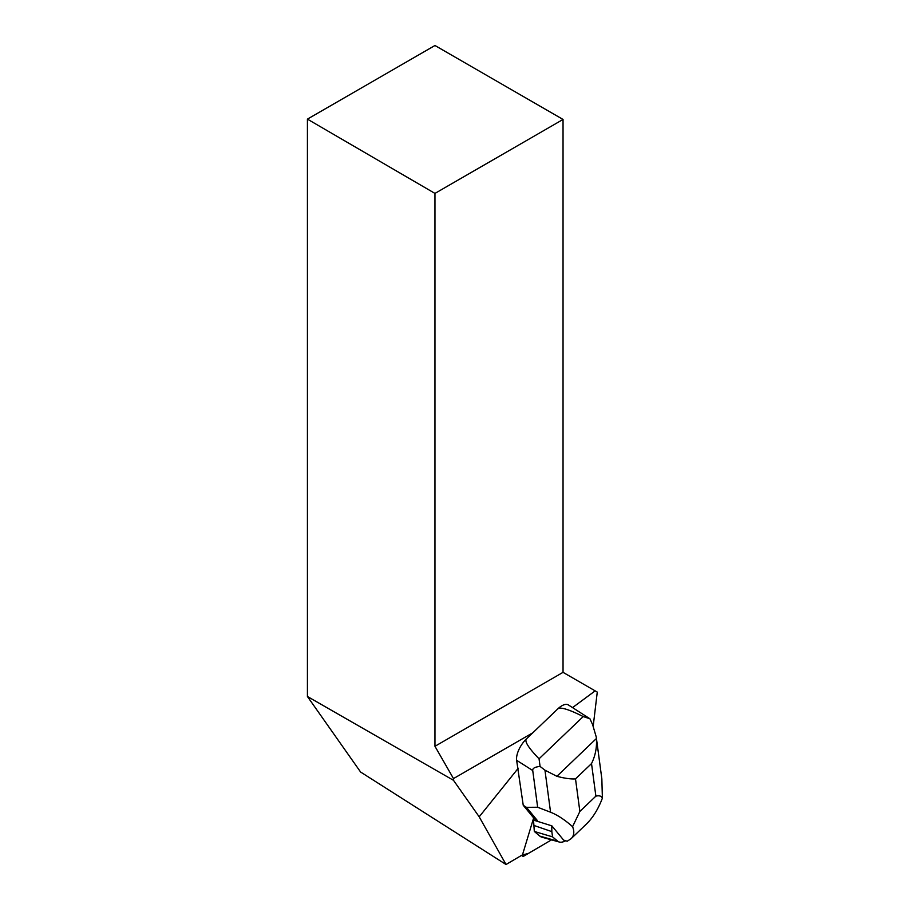 <?xml version="1.0" encoding="UTF-8"?>
<svg xmlns="http://www.w3.org/2000/svg" width="910" height="910" viewBox="0 0 910 910"><rect width="100%" height="100%" fill="white"/><g stroke="black" fill="none" stroke-linecap="round" stroke-linejoin="round"><path stroke-width="1.36" d="M524.274 855.844L551.517 839.862L528.505 853.364L521.976 855.138A4.55 2.07 122.4 0 0 522.499 856.071A4.55 2.07 122.4 0 0 524.274 855.844M532.794 732.8L453.487 778.585L453.487 780.314L307.421 696.491L360.599 772.033L506.028 864.5L522.602 854.774A4.55 2.07 -57.6 0 1 522.829 853.705L533.647 817.897L523.239 805.293L516.63 760.294A17.188 7.826 -57.6 0 1 526.458 738.863L557.807 708.89A17.188 7.826 -57.6 0 1 568.443 704.977L589.93 718.764L583.219 716.568C568.795 709.334 560.332 706.774 557.807 708.89M506.028 864.5L479.195 816.816L518.279 768.199M572.561 707.593L595.151 690.872L597.267 692.089L593.218 726.032M479.195 816.816L453.487 780.314M434.957 193.409L307.421 119.13L434.957 45.5L563.04 119.449L434.957 193.409L434.957 746.291L453.487 778.585M307.421 119.13L307.421 696.491M434.957 746.291L563.04 672.342L563.04 119.449M595.151 690.872L563.04 672.342M551.141 825.552L551.801 825.779A35.752 16.266 122.4 0 0 551.779 825.825L533.442 820.092L537.287 820.445L526.469 807.341L523.239 805.293M526.469 807.341L537.651 807.25L532.737 770.531C532.441 768.313 534.887 766.948 540.074 766.436L539.05 758.803L583.219 716.568M537.287 820.445L533.59 818.09M551.801 825.779L563.62 840.101L567.203 841.238L571.048 838.736C574.096 835.778 574.597 831.763 572.572 826.678C564.78 819.785 557.443 814.962 550.573 812.232L537.651 807.25M540.074 766.436L544.953 770.178L556.897 776.31L596.425 738.51L596.243 736.975L601.851 778.903L602.386 798.172C601.43 796 599.258 795.329 595.879 796.148L579.863 811.458L572.572 826.678M602.386 798.172C598.188 809.195 592.797 817.897 586.188 824.255L571.048 838.736M565.667 840.749A20.486 9.327 -57.6 0 1 559.332 842.034L541.95 837.2A25.776 11.728 -57.6 0 1 539.892 836.131L534.318 831.456L533.419 818.647M596.243 736.975L592.603 724.61L589.93 718.764M539.05 758.803C528.494 747.884 524.297 741.229 526.458 738.863M596.425 738.51C596.994 747.417 595.367 755.766 591.523 763.57L575.507 778.88C570.843 779.21 564.644 778.346 556.897 776.31M559.332 842.034A20.486 9.327 -57.6 0 1 557.705 841.181L552.541 836.859L534.318 831.456M552.541 836.859L551.835 831.615L533.487 825.302M551.835 831.615L551.779 825.825M532.737 770.531L516.63 760.294M595.879 796.148L591.523 763.57M575.507 778.88L579.863 811.458M550.573 812.232L544.953 770.178M557.705 841.181L539.892 836.131M521.498 855.423L522.499 856.071"/></g></svg>
